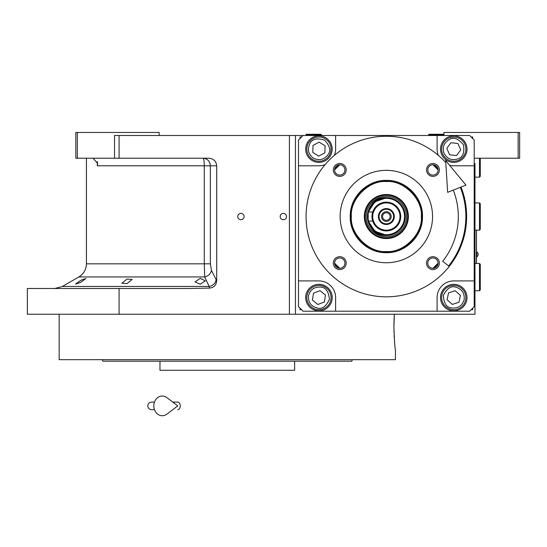 <?xml version="1.0" encoding="UTF-8"?>
<svg xmlns="http://www.w3.org/2000/svg" width="547" height="547" viewBox="0 0 547 547"><rect width="100%" height="100%" fill="white"/><g stroke="black" fill="none" stroke-linecap="round" stroke-linejoin="round"><path stroke-width="0.82" d="M200.209 278.389L205.357 280.85L200.209 284.249L195.053 281.883L200.209 278.389M127.013 279.059L132.162 279.435L127.013 283.613L121.858 283.257L127.013 279.059M80.689 280.344L85.838 278.526L80.689 282.375L75.534 284.119L80.689 280.344M77.339 158.22L75.821 158.22L75.821 132.463L77.339 132.463L77.339 158.22L114.549 158.22L114.549 135.499L119.089 135.499L119.089 158.22L208.858 158.22C213.583 158.698 216.195 161.221 216.694 165.789L216.694 280.768L211.436 270.382C210.704 273.828 208.462 276.016 204.694 276.946L78.85 276.946L62.372 286.457L209.152 286.457L204.694 276.946L204.284 263.825L86.426 263.825L86.426 158.22M339.755 268.276A5.149 5.149 0 0 0 344.911 263.128A5.149 5.149 0 0 0 339.755 257.979A5.149 5.149 0 0 0 334.607 263.128A5.149 5.149 0 0 0 339.755 268.276L334.607 263.203M334.607 169.871L339.755 164.791A5.149 5.149 0 0 0 334.607 169.939A5.149 5.149 0 0 0 339.755 175.095A5.149 5.149 0 0 0 344.911 169.939A5.149 5.149 0 0 0 339.755 164.791M432.944 164.791A5.149 5.149 0 0 0 427.795 169.939A5.149 5.149 0 0 0 432.944 175.095A5.149 5.149 0 0 0 438.092 169.939A5.149 5.149 0 0 0 432.944 164.791L438.092 169.871M438.092 263.203L432.944 268.276A5.149 5.149 0 0 0 438.092 263.128A5.149 5.149 0 0 0 432.944 257.979A5.149 5.149 0 0 0 427.795 263.128A5.149 5.149 0 0 0 432.944 268.276M393.895 327.113C394.414 340.911 394.927 348.487 395.44 349.834C394.927 348.487 394.414 340.911 393.895 327.113L394.394 314.238L295.462 314.238L474.967 314.238L474.967 163.519M443.911 135.499L443.911 132.463L519.65 132.463L519.65 158.22L474.967 158.22M518.132 132.463L518.132 158.22M303.038 135.499L469.661 135.499L474.208 140.039L474.208 306.662L469.661 311.209L303.038 311.209L298.491 306.662L298.491 140.039L303.038 135.499L119.089 135.499M295.462 135.499L295.462 314.238L27.35 314.238L27.35 288.488L188.756 288.488L209.494 288.098L209.152 286.457A7.576 6.441 -25.7 0 0 216.051 279.9M240.933 219.716A3.179 3.179 0 0 0 244.112 216.537A3.179 3.179 0 0 0 240.933 213.357A3.179 3.179 0 0 0 237.754 216.537A3.179 3.179 0 0 0 240.933 219.716M283.346 219.716A3.179 3.179 0 0 0 286.525 216.537A3.179 3.179 0 0 0 283.346 213.357A3.179 3.179 0 0 0 280.167 216.537A3.179 3.179 0 0 0 283.346 219.716M216.694 280.768C216.284 285.165 213.884 287.606 209.494 288.098M119.089 288.488L119.089 314.238M91.78 158.22A9.094 9.094 4.5 0 1 93.113 158.315L97.66 163.478L97.311 165.789L97.311 161.42M159.136 135.499L159.136 132.463L77.339 132.463M119.089 158.22L114.549 158.22M211.436 270.382L210.363 263.825L210.363 165.789C209.925 161.194 207.491 158.664 203.046 158.22A7.576 1.238 -90 0 1 204.284 165.789L97.311 165.789M476.478 263.497L476.478 230.171M476.403 230.171L476.403 263.497M476.82 251.982L476.82 256.83A2.879 2.879 0 0 0 476.82 251.982L476.478 251.982M395.44 349.834L395.44 359.68L233.179 359.68M393.929 330.491L393.97 332.07M394.113 335.639L394.23 337.697M394.449 340.678L394.606 342.47M394.394 314.238L394.059 319.749M394.004 321.157L393.902 325.663M215.689 359.68L59.158 359.68L59.158 314.238M294.628 361.198L294.628 370.285L159.97 370.285L159.97 361.198L295.565 361.198M331.051 361.198L349.465 361.198M350.764 361.198L351.789 361.198L352.343 359.68L102.255 359.68L102.809 361.198L105.27 361.198M291.674 359.68L335.755 359.68M346.06 359.68L352.343 359.68M274.17 370.285L274.539 370.285M180.435 370.285L180.079 370.285M351.789 361.198L102.809 361.198M106.371 361.198L108.538 361.198M346.06 361.198L335.755 361.198M289.254 361.198L278.956 361.198M175.649 361.198L165.344 361.198M386.353 252.687C367.03 253.179 349.704 235.853 350.203 216.537C349.704 197.221 367.03 179.888 386.353 180.387C405.669 179.888 422.995 197.221 422.496 216.537C422.995 235.853 405.669 253.179 386.353 252.687M386.353 252.133C367.331 252.625 350.265 235.559 350.75 216.537C350.265 197.515 367.331 180.448 386.353 180.941C405.375 180.448 422.434 197.515 421.949 216.537C422.434 235.559 405.375 252.625 386.353 252.133M453.757 162.384A13.251 13.251 0 0 0 467.015 149.126A13.251 13.251 0 0 0 453.757 135.875A13.251 13.251 0 0 0 440.506 149.126A13.251 13.251 0 0 0 453.757 162.384M474.208 165.789L453.757 165.789A16.663 16.663 0 0 1 449.559 165.256M308.118 234.56A2.503 2.503 0 0 0 308.46 235.983M308.46 197.091A2.503 2.503 0 0 0 308.118 198.513M464.246 235.983A2.503 2.503 0 0 0 464.581 234.56M464.581 198.513A2.503 2.503 0 0 0 464.246 197.091M438.284 155.314A16.663 16.663 0 0 1 437.094 149.126L437.094 135.499M335.605 135.499L335.605 149.126A16.663 16.663 0 0 1 334.415 155.314M325.13 164.599A16.663 16.663 0 0 1 318.942 165.789L298.491 165.789M298.491 280.912L318.942 280.912A16.663 16.663 0 0 1 335.605 297.575L335.605 311.209M437.094 311.209L437.094 297.575A16.663 16.663 0 0 1 453.757 280.912L474.208 280.912M453.757 310.833A13.251 13.251 0 0 0 467.015 297.575A13.251 13.251 0 0 0 453.757 284.324A13.251 13.251 0 0 0 440.506 297.575A13.251 13.251 0 0 0 453.757 310.833M318.942 310.833A13.251 13.251 0 0 0 332.2 297.575A13.251 13.251 0 0 0 318.942 284.324A13.251 13.251 0 0 0 305.691 297.575A13.251 13.251 0 0 0 318.942 310.833M318.942 162.384A13.251 13.251 0 0 0 332.2 149.126A13.251 13.251 0 0 0 318.942 135.875A13.251 13.251 0 0 0 305.691 149.126A13.251 13.251 0 0 0 318.942 162.384M433.634 268.235A70.057 70.057 0 0 0 438.044 263.818M438.044 169.255A70.057 70.057 0 0 0 433.634 164.838M339.072 164.838A70.057 70.057 0 0 0 334.655 169.255M334.655 263.818A70.057 70.057 0 0 0 339.072 268.235M301.52 137.01L300.009 137.01L300.009 138.528M300.009 308.18L300.009 309.691L301.52 309.691M472.69 138.528L472.69 137.01L471.179 137.01M471.179 309.691L472.69 309.691L472.69 308.18M313.328 158.124C319.113 160.934 323.981 159.813 327.94 154.739C331.106 150.808 329.978 145.94 324.556 140.135C316.959 137.817 312.091 138.945 309.951 143.512C307.134 149.297 308.262 154.165 313.328 158.124M312.528 159.409A12.116 12.116 -148 0 0 329.226 155.546A12.116 12.116 32 0 0 325.362 138.849A12.116 12.116 32 0 0 308.665 142.712A12.116 12.116 -148 0 0 312.528 159.409M319.181 142.138L313.007 145.427L312.768 152.415L318.703 156.121L324.877 152.832L325.116 145.837L319.181 142.138M444.048 153.379C447.227 158.972 451.884 160.791 458.01 158.842C462.844 157.379 464.663 152.729 463.473 144.873C458.509 138.671 453.853 136.853 449.504 139.417C443.918 142.596 442.099 147.252 444.048 153.379M442.66 153.987A12.116 12.116 -113.7 0 0 458.618 160.23A12.116 12.116 66.3 0 0 464.861 144.264A12.116 12.116 66.3 0 0 448.896 138.029A12.116 12.116 -113.7 0 0 442.66 153.987M457.907 143.492L450.954 142.719L446.803 148.353L449.613 154.76L456.567 155.539L460.711 149.899L457.907 143.492M308.467 295.934C308.146 302.354 311.086 306.395 317.301 308.05C322.162 309.424 326.197 306.477 329.417 299.216C328.576 291.319 325.629 287.284 320.583 287.1C314.163 286.778 310.122 289.719 308.467 295.934M306.97 295.701A12.116 12.116 -81.1 0 0 317.069 309.547A12.116 12.116 98.9 0 0 330.914 299.455A12.116 12.116 98.9 0 0 320.822 285.602A12.116 12.116 -81.1 0 0 306.97 295.701M325.472 295.059L320.029 290.662L313.499 293.178L312.412 300.091L317.862 304.488L324.385 301.971L325.472 295.059M464.143 299.715C464.772 293.315 462.024 289.137 455.897 287.189C451.104 285.589 446.933 288.337 443.371 295.442C443.843 303.366 446.591 307.544 451.624 307.961C458.024 308.59 462.194 305.841 464.143 299.715M465.627 300.016A12.116 12.116 101.6 0 0 456.198 285.705A12.116 12.116 -78.4 0 0 441.887 295.134A12.116 12.116 -78.4 0 0 451.316 309.445A12.116 12.116 101.6 0 0 465.627 300.016M447.118 299.783L452.348 304.426L458.988 302.224L460.396 295.373L455.166 290.724L448.526 292.925L447.118 299.783M351.365 216.537C349.8 233.843 369.04 253.083 386.353 251.517C403.659 253.083 422.899 233.843 421.334 216.537C422.899 199.224 403.659 179.984 386.353 181.549C369.04 179.984 349.8 199.224 351.365 216.537M386.353 194.513A22.024 22.024 0 0 0 364.323 216.537A22.024 22.024 0 0 0 386.353 238.56A22.024 22.024 0 0 0 408.377 216.537A22.024 22.024 0 0 0 386.353 194.513M386.353 237.87A21.333 21.333 0 0 1 365.02 216.537A21.333 21.333 0 0 1 386.353 195.204A21.333 21.333 0 0 1 407.679 216.537A21.333 21.333 0 0 1 386.353 237.87M386.353 196.325A20.205 20.205 0 0 0 366.141 216.537A20.205 20.205 0 0 0 386.353 236.742A20.205 20.205 0 0 0 406.558 216.537A20.205 20.205 0 0 0 386.353 196.325M395.44 233.145A18.933 18.933 0 0 0 386.353 197.604A18.933 18.933 0 0 0 367.413 216.537A18.933 18.933 0 0 0 386.353 235.47A18.933 18.933 0 0 1 377.259 199.928M386.353 197.604A18.933 18.933 0 0 1 405.286 216.537A18.933 18.933 0 0 1 386.353 235.47C397.847 234.348 404.165 228.037 405.286 216.537C404.165 205.036 397.847 198.725 386.353 197.604C361.923 196.435 361.923 236.639 386.353 235.47M399.98 216.537A13.634 13.634 0 0 0 386.353 202.903A13.634 13.634 0 0 0 372.719 216.537A13.634 13.634 0 0 0 386.353 230.171A13.634 13.634 0 0 0 399.98 216.537M372.698 211.99L368.172 211.99L368.172 221.077L372.698 221.077A14.393 14.393 0 0 0 400.739 216.537A14.393 14.393 0 0 0 372.698 211.99L372.61 212.257M372.562 220.66L372.302 219.655M368.254 221.077L374.873 231.251L386.353 235.196C397.683 234.089 403.905 227.867 405.006 216.537C403.905 205.2 397.683 198.985 386.353 197.877L374.873 201.822L368.254 211.99M368.172 212.325L368.172 220.749M386.353 202.144A14.393 14.393 0 0 0 371.96 216.537A14.393 14.393 0 0 0 386.353 230.923A14.393 14.393 0 0 0 400.739 216.537M372.302 213.412L372.562 212.414M386.353 208.585A7.952 7.952 0 0 0 378.401 216.537A7.952 7.952 0 0 0 386.353 224.489A7.952 7.952 0 0 0 394.305 216.537A7.952 7.952 0 0 0 386.353 208.585M386.353 223.805A7.268 7.268 0 0 1 379.078 216.537A7.268 7.268 0 0 1 386.353 209.262A7.268 7.268 0 0 1 393.621 216.537A7.268 7.268 0 0 1 386.353 223.805M386.353 221.385A4.848 4.848 0 0 1 381.505 216.537A4.848 4.848 0 0 1 386.353 211.689A4.848 4.848 0 0 1 391.201 216.537A4.848 4.848 0 0 1 386.353 221.385M386.353 220.325A3.788 3.788 0 0 0 390.134 216.537A3.788 3.788 0 0 0 386.353 212.749A3.788 3.788 0 0 0 382.565 216.537A3.788 3.788 0 0 0 386.353 220.325M432.944 269.568A6.441 6.441 0 0 1 426.503 263.128A6.441 6.441 0 0 1 432.944 256.693A6.441 6.441 0 0 1 439.378 263.128A6.441 6.441 0 0 1 432.944 269.568M432.944 176.38A6.441 6.441 0 0 1 426.503 169.939A6.441 6.441 0 0 1 432.944 163.505A6.441 6.441 0 0 1 439.378 169.939A6.441 6.441 0 0 1 432.944 176.38M339.755 176.38A6.441 6.441 0 0 1 333.321 169.939A6.441 6.441 0 0 1 339.755 163.505A6.441 6.441 0 0 1 346.196 169.939A6.441 6.441 0 0 1 339.755 176.38M339.755 269.568A6.441 6.441 0 0 1 333.321 263.128A6.441 6.441 0 0 1 339.755 256.693A6.441 6.441 0 0 1 346.196 263.128A6.441 6.441 0 0 1 339.755 269.568M445.791 162.575A80.286 80.286 0 0 0 306.067 216.537A80.286 80.286 0 0 0 386.353 296.816A80.286 80.286 0 0 0 461.018 187.047M432.554 216.537A46.201 46.201 0 0 1 386.353 262.738A46.201 46.201 0 0 1 340.152 216.537A46.201 46.201 0 0 1 386.353 170.336A46.201 46.201 0 0 1 432.554 216.537M479.507 263.497L480.266 264.249L480.266 289.999L479.507 290.758L479.507 263.497L474.967 263.497M479.507 202.903L480.266 203.662L480.266 229.412L479.507 230.171L479.507 202.903L474.967 202.903M480.266 158.22L480.266 176.394L479.507 177.153L479.507 158.22M313.643 134.74L306.067 134.74L306.067 134.282L321.212 134.282L321.212 134.74L313.643 134.74M443.911 134.74L443.152 135.499L443.911 134.74L428.766 134.74L428.766 134.282L443.911 134.282M460.314 187.327A79.527 79.527 0 0 1 448.629 265.986L442.701 261.275A71.951 71.951 0 0 0 453.272 190.11M445.668 160.538L447.637 192.332L465.955 185.098L445.668 160.538M172.784 402.093L177.782 402.093A3.788 2.475 90 0 1 180.257 405.881A3.788 2.475 90 0 1 177.782 409.669M166.869 414.141A9.846 8.458 -90 0 1 158.227 414.537A9.846 8.458 -90 0 1 153.81 405.881A9.846 8.458 -90 0 1 158.227 397.231A9.846 8.458 -90 0 1 166.869 397.621L177.789 405.881L166.869 414.141M289.404 314.238L289.404 135.499M210.363 263.825L204.284 263.825L204.284 165.789L216.694 165.789M368.753 221.077A18.174 18.174 0 0 0 404.527 216.537A18.174 18.174 0 0 0 368.753 211.99M62.372 286.457L54.796 288.488M78.85 276.946C83.712 273.917 86.235 269.548 86.426 263.825M476.478 256.83L476.82 256.83M479.507 290.758L474.967 290.758M479.507 230.171L474.967 230.171M479.507 177.153L474.967 177.153M306.826 135.499L306.067 134.74M320.46 135.499L321.212 134.74M429.518 135.499L428.766 134.74M151.56 402.093L154.459 402.093L151.56 402.093C149.263 402.318 147.998 403.583 147.772 405.881C147.998 408.178 149.263 409.443 151.56 409.669L154.459 409.669"/></g></svg>
